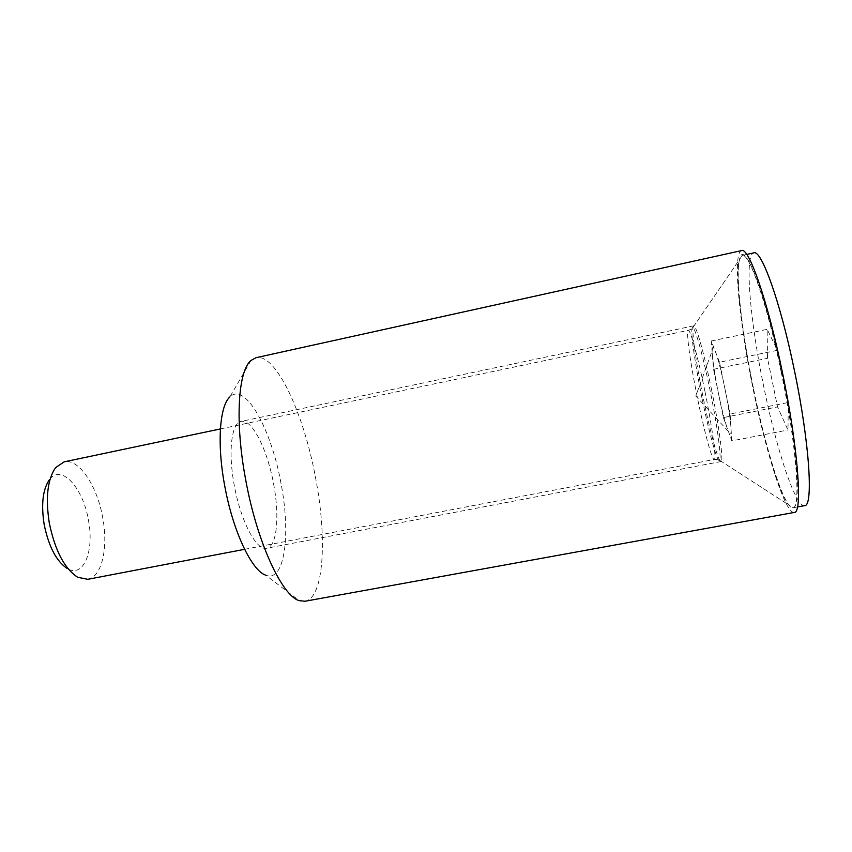 <?xml version="1.0" encoding="UTF-8"?>
<svg xmlns="http://www.w3.org/2000/svg" width="852" height="852" viewBox="0 0 852 852"><rect width="100%" height="100%" fill="white"/><g stroke="black" fill="none" stroke-linecap="round" stroke-linejoin="round"><path stroke-width="0.64" stroke-dasharray="4.26 3.19" d="M753.732 389.737C764.478 442.209 779.26 492.339 788.792 504.98C795.129 513.128 797.941 504.778 797.206 479.921C796.109 454.893 790.241 413.518 781.678 372.154C764.84 289.957 743.37 237.303 739.472 259.583C735.297 275.952 742.124 333.856 753.732 389.737M711.495 389.481C719.418 427.906 723.785 462.253 720.994 461.56L719.78 460.41C716.394 454.851 709.183 427.257 703.145 397.554C696.648 365.902 691.994 334.186 693.038 327.36L693.72 325.826C695.914 324.388 704.167 353.41 711.495 389.481M251.031 360.417L229.87 396.957C245.206 381.44 271.437 429.6 280.99 483.34C291.011 534.247 284.749 583.056 265.675 575.143L299.318 600.671M305.048 601.246C324.101 598.019 327.264 537.793 315.528 477.621C303.908 413.955 276.037 353.016 256.09 357.68M741.591 250.595C732.283 252.49 739.238 322.493 753.338 389.992C766.363 453.999 785.427 514.193 794.213 512.457M273.567 483.702C279.786 515.811 277.038 546.664 266.665 548.241C256.729 551.244 240.775 521.541 234.321 485.608C227.878 451.965 231.52 422.549 241.169 421.399C251.968 418.63 267.411 449.622 273.567 483.702M719.503 362.207L711.303 340.992L713.518 369.331L718.449 393.432C715.275 377.724 713.262 365.05 712.421 355.401L712.219 350.651C712.315 346.189 713.348 346.434 715.329 351.407C718.108 358.905 721.261 371.121 724.796 388.075L719.503 362.207L777.535 350.3L767.141 329.351L767.492 358.309L777.546 406.905L787.972 430.015L788.345 402.495L777.535 350.3M77.713 577.305L67.351 568.593C83.624 578.412 94.487 550.829 88.438 520.231C83.208 487.908 61.269 463.413 49.469 479.623L55.657 467.578M87.735 579.317C101.952 576.985 108.417 547.676 102.741 517.835C97.33 486.119 78.991 458.248 64.134 461.859M781.252 372.26C796.599 445.426 801.125 509.038 792.797 507.792L788.398 504.725C778.909 492.126 764.169 442.135 753.456 389.779C741.879 334.027 735.052 276.272 739.206 259.977L742.081 255.44C748.908 251.766 767.205 303.749 781.252 372.26M804.586 505.651C795.48 507.494 776.577 449.59 763.967 387.681C750.293 322.386 744.126 254.78 753.786 252.863M711.303 340.992L767.141 329.351M713.518 369.331L767.492 358.309M723.391 417.576L727.501 429.025C724.711 420.963 721.697 409.098 718.449 393.432L723.391 417.576L777.546 406.905M731.761 440.889L730.952 427.672C731.314 434.765 730.494 436.043 728.471 431.517L731.761 440.889L787.972 430.015M730.111 413.987L724.796 388.075C728.236 405.126 730.281 418.321 730.952 427.672L730.111 413.987L788.345 402.495M704.87 390.993C697.905 356.711 690.205 329.021 688.267 330.352C685.753 330.395 690.493 364.102 697.564 398.544C704.157 431.091 712.016 460.314 714.221 459.494C716.702 460.165 712.378 427.491 704.87 390.993M701.92 397.746C695.552 366.69 690.951 335.582 691.952 328.947C692.719 319.638 701.707 349.213 709.95 389.865C718.832 432.912 722.773 468.376 718.161 459.366C714.892 453.946 707.842 426.884 701.92 397.746M719.78 460.41L788.792 504.98M720.994 461.56L266.665 548.241M693.72 325.826L241.169 421.399M693.038 327.36L739.472 259.583M728.471 431.517L695.807 396.01L712.219 350.651M220.412 428.929L688.267 330.352L691.952 328.947L739.206 259.977M244.599 549.316L714.221 459.494L718.161 459.366L788.398 504.725M792.797 507.792L797.461 506.951M742.081 255.44L746.714 254.418"/><path stroke-width="1.28" d="M265.675 575.143C251.787 570.733 232.926 531.243 224.768 486.077C216.802 444.126 219.582 405.914 229.87 396.957M256.09 357.68L251.031 360.417C238.038 370.769 234.715 422.198 245.749 480.123C257.091 542.554 282.172 596.123 299.318 600.671L305.048 601.246L794.213 512.457C802.861 513.777 798.228 447.843 782.274 371.781C767.663 300.575 748.663 246.75 741.591 250.595L256.09 357.68M49.469 479.623C42.781 489.261 41.024 504.267 44.187 524.63C48.788 546.814 56.509 561.468 67.351 568.593M220.412 428.929L64.134 461.859L55.657 467.578C47.51 479.271 45.38 497.76 49.299 523.043C55.039 550.584 64.507 568.678 77.713 577.305L87.735 579.317L244.599 549.316M746.714 254.418L753.786 252.863C761.198 249.061 780.134 301.001 794.234 369.64C809.656 442.933 813.543 506.78 804.586 505.651L797.461 506.951"/></g></svg>
